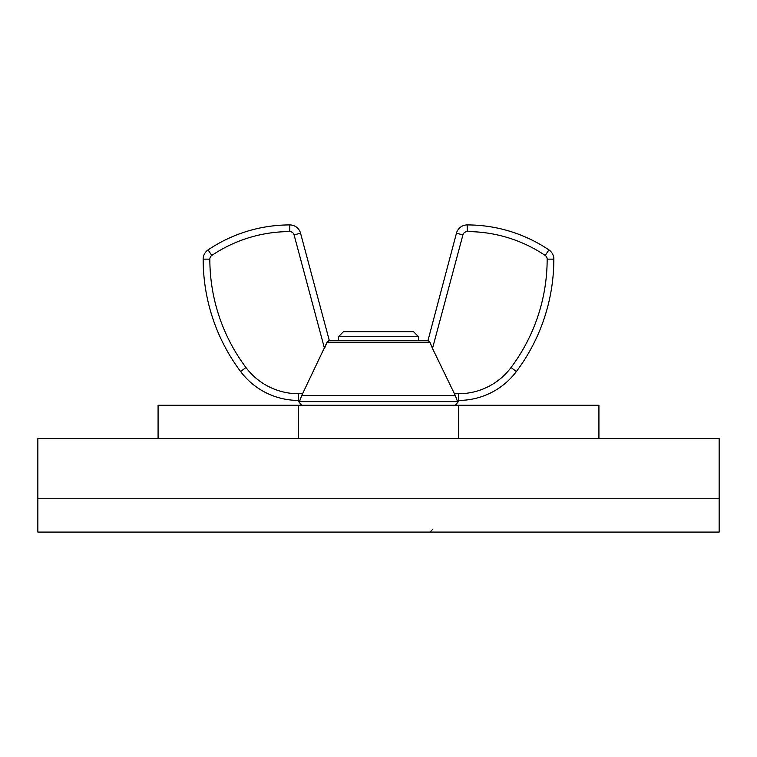 <?xml version="1.0" encoding="UTF-8"?>
<svg xmlns="http://www.w3.org/2000/svg" width="757" height="757" viewBox="0 0 757 757"><rect width="100%" height="100%" fill="white"/><g stroke="black" fill="none" stroke-linecap="round" stroke-linejoin="round"><path stroke-width="1.14" d="M37.85 532.076L37.85 438.615L719.15 438.615L719.15 498.731L37.85 498.731L719.15 498.731L719.15 532.076L37.85 532.076M298.343 438.615L298.343 405.269L458.657 405.269L458.657 438.615M598.919 438.615L598.919 405.269L458.657 405.269M298.343 405.269L158.081 405.269L158.081 438.615M301.721 405.269L298.665 401.636L458.335 401.636L455.279 405.269M457.096 400.406L455.288 395.533L457.096 400.406L458.657 400.406L458.657 393.725A65.471 65.471 0 0 0 511.041 367.524A180.696 180.696 0 0 0 547.16 259.14A4.457 4.457 0 0 0 545.191 255.45A139.449 139.449 0 0 0 467.211 231.604A4.457 4.457 0 0 0 462.915 234.907L432.493 348.438L455.288 395.533L301.712 395.533L299.904 400.406L298.343 400.406L298.343 393.725A65.471 65.471 0 0 1 245.959 367.524A180.696 180.696 0 0 1 209.84 259.14A4.457 4.457 0 0 1 211.809 255.45A139.449 139.449 0 0 1 289.789 231.604A4.457 4.457 0 0 1 294.085 234.907L324.507 348.438L327.128 342.003M298.343 393.725L302.639 393.725L301.712 395.533L327.052 342.211L329.257 340.347L300.538 233.175A11.128 11.128 0 0 0 289.789 224.924A146.129 146.129 0 0 0 208.071 249.905A11.128 11.128 0 0 0 203.169 259.14A187.376 187.376 0 0 0 240.612 371.526A72.152 72.152 0 0 0 298.343 400.406L298.665 401.636M338.426 336.723L418.574 336.723L413.54 331.689L343.46 331.689L338.426 336.723L338.426 340.347L328.973 340.347L428.027 340.347L456.462 233.175A11.128 11.128 0 0 1 467.211 224.924A146.129 146.129 0 0 1 548.929 249.905A11.128 11.128 0 0 1 553.831 259.14A187.376 187.376 0 0 1 516.388 371.526A72.152 72.152 0 0 1 458.657 400.406L458.335 401.636M327.052 342.211L429.948 342.211L432.493 348.438L429.948 342.211L428.027 340.347L418.574 340.347L418.574 336.723M462.915 234.907L456.462 233.175A11.128 11.128 0 0 1 467.211 224.924A146.129 146.129 0 0 1 548.929 249.905A11.128 11.128 0 0 1 553.831 259.14A187.376 187.376 0 0 1 516.388 371.526A187.376 187.376 0 0 0 553.831 259.14A187.376 187.376 0 0 1 516.388 371.526A72.152 72.152 0 0 1 458.657 400.406M454.806 394.615L454.361 393.725L458.657 393.725M294.085 234.907L300.538 233.175A11.128 11.128 0 0 0 289.789 224.924A146.129 146.129 0 0 0 208.071 249.905A11.128 11.128 0 0 0 203.169 259.14A187.376 187.376 0 0 0 240.612 371.526A72.152 72.152 0 0 0 298.343 400.406M289.789 224.924L289.789 231.604M208.071 249.905L211.809 255.45M203.169 259.14L209.84 259.14M240.612 371.526L245.959 367.524M467.211 224.924L467.211 231.604M548.929 249.905L545.191 255.45M553.831 259.14L547.16 259.14M516.388 371.526L511.041 367.524M432.521 529.512L429.957 532.076"/></g></svg>
